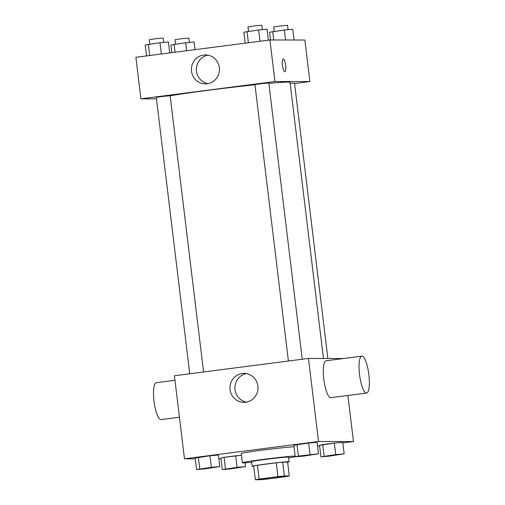<?xml version="1.0" encoding="UTF-8"?>
<svg xmlns="http://www.w3.org/2000/svg" width="505" height="505" viewBox="0 0 505 505"><rect width="100%" height="100%" fill="white"/><g stroke="black" fill="none" stroke-linecap="round" stroke-linejoin="round"><path stroke-width="0.76" d="M285.723 476.139A13.951 0.436 -6.9 0 1 286.171 476.196A13.951 0.436 -6.9 0 1 272.372 478.304A13.951 0.436 -6.9 0 1 258.465 479.548A13.951 0.436 -6.9 0 1 270.535 477.648A13.951 0.436 -6.9 0 1 285.723 476.139M277.939 476.651L259.128 479.081A18.01 0.568 -6.9 0 0 255.347 479.744L260.252 479.75A18.01 0.568 -6.9 0 0 266.703 479.094L285.508 476.663A18.01 0.568 -6.9 0 0 289.296 476L284.391 475.994A18.01 0.568 -6.9 0 0 277.939 476.651L276.267 462.807L257.455 465.238L259.128 479.081M289.296 476L287.616 462.151L282.718 462.144L284.391 475.994M255.347 479.744L253.674 465.9A18.01 0.568 -6.9 0 1 257.455 465.238M276.267 462.807A18.01 0.568 -6.9 0 1 282.718 462.144M287.623 462.201A18.603 0.581 173.1 0 0 289.113 461.791A18.603 0.581 173.1 0 0 270.573 463.445A18.603 0.581 173.1 0 0 252.172 466.26A18.603 0.581 173.1 0 0 253.718 466.304M252.172 466.26L251.616 461.646A18.603 0.581 -6.9 0 1 267.7 459.114A18.603 0.581 -6.9 0 1 287.957 457.101A18.603 0.581 -6.9 0 1 288.557 457.176L289.113 461.791M295.217 456.741A27.908 0.877 -6.9 0 1 288.633 457.82M251.692 462.296A27.908 0.877 -6.9 0 1 242.381 462.763A27.908 0.877 -6.9 0 1 263.964 459.291A27.908 0.877 -6.9 0 1 295.128 456.002M242.381 462.763L241.264 453.534A27.908 0.877 -6.9 0 1 262.846 450.062A27.908 0.877 -6.9 0 1 294.011 446.773M237.079 467.352L235.684 455.813L241.478 455.302L224.075 457.315L220.887 458.067L222.282 469.606L230.709 468.861L245.499 466.607L237.079 467.352L222.282 469.606M219.789 466.576L218.394 455.037L209.966 455.781L195.176 458.035L196.571 469.574L204.992 468.829L219.789 466.576L211.361 467.321L196.571 469.574M342.838 442.917L353.462 441.54L318.522 441.496L184.476 458.818L195.271 458.83M218.854 458.862L220.956 458.66M317.519 446.186L319.621 445.915M344.158 453.862L342.762 442.323L334.342 443.068L319.545 445.322L320.94 456.861L329.367 456.116L344.158 453.862L335.737 454.607L320.94 456.861M318.447 453.831L317.052 442.292L308.624 443.036L293.834 445.29L295.229 456.829L303.656 456.084L318.447 453.831L298.411 456.072L295.229 456.829M184.476 458.818L174.427 375.745L308.473 358.424L343.413 358.525M347.882 395.466L353.462 441.54M308.473 358.424L318.522 441.496M257.872 386.054A14.481 14.02 90.1 0 1 243.94 402.334A14.481 14.02 90.1 0 1 229.939 387.834A14.481 14.02 90.1 0 1 243.978 373.372A14.481 14.02 90.1 0 1 257.872 386.054M366.579 393.048L330.838 397.669A18.603 4.621 -97.4 0 1 323.869 379.81A18.603 4.621 -97.4 0 1 326.066 360.766L361.814 356.145A18.603 4.621 -97.4 0 1 361.965 356.139A18.603 4.621 -97.4 0 1 368.82 374.306A18.603 4.621 -97.4 0 1 366.579 393.048A18.603 4.621 -97.4 0 1 359.617 375.19A18.603 4.621 -97.4 0 1 361.814 356.145M174.976 380.284L156.279 382.702A18.603 4.621 82.6 0 0 154.038 401.443A18.603 4.621 82.6 0 0 160.893 419.611A18.603 4.621 82.6 0 0 161.044 419.605L179.445 417.225M246.427 402.106A14.481 14.02 90.1 0 1 234.913 387.84A14.481 14.02 90.1 0 1 246.465 373.605M268.862 83.42A65.113 2.045 -6.9 0 1 287.964 82.113A65.113 2.045 -6.9 0 1 290.053 82.372L323.459 358.443M170.16 95.805A65.113 2.045 -6.9 0 1 254.968 84.789M302.236 359.232L268.805 82.965L261.855 83.59L254.949 84.644L288.399 361.018M290.167 83.325L294.516 83.003L327.852 358.449M189.741 373.763L156.291 97.389L162.326 96.442L170.147 95.716L203.578 371.977M294.585 83.54L309.9 81.557L274.96 81.513L140.914 98.828L156.468 98.854M140.914 98.828L135.889 57.292L269.935 39.977L304.868 40.021L309.9 81.557M269.935 39.977L274.96 81.513M219.334 67.607A14.481 14.02 90.1 0 1 205.409 83.887A14.481 14.02 90.1 0 1 191.401 69.387A14.481 14.02 90.1 0 1 205.44 54.925A14.481 14.02 90.1 0 1 219.334 67.607M283.248 59.034A6.395 1.591 -97.4 0 1 283.299 59.028A6.395 1.591 -97.4 0 1 285.66 65.271A6.395 1.591 -97.4 0 1 284.889 71.716A6.395 1.591 -97.4 0 1 282.497 65.581A6.395 1.591 -97.4 0 1 283.248 59.034A6.395 1.591 -97.4 0 1 283.299 59.028A6.395 1.591 -97.4 0 1 285.653 65.271A6.395 1.591 -97.4 0 1 284.889 71.716M207.896 83.66A14.481 14.02 90.1 0 1 196.382 69.393A14.481 14.02 90.1 0 1 207.927 55.159M268.389 40.179L267.063 29.233L258.642 29.978L243.846 32.232L245.171 43.178M258.642 29.978L260.006 41.258M247.033 31.48L248.397 42.761M248.498 31.291L247.974 26.954L254.002 26.008L261.824 25.275L262.354 29.65M169.73 52.924L168.405 41.978L159.984 42.723L145.188 44.977L146.513 55.922M159.984 42.723L161.347 54.003M148.375 44.225L149.739 55.506M149.84 44.036L149.31 39.699L155.344 38.752L163.166 38.026L163.696 42.395M294.08 40.009L292.78 29.265L284.353 30.01L269.563 32.263L270.497 39.977M284.353 30.01L285.565 39.996M272.744 31.512L273.767 39.983M274.209 31.323L273.685 26.986L279.719 26.039L287.534 25.313L288.065 29.681M195.044 49.654L194.122 42.01L185.695 42.755L170.905 45.008L171.826 52.653M185.695 42.755L186.661 50.734M174.086 44.257L175.052 52.236M175.551 44.068L175.027 39.731L181.061 38.784L188.876 38.058L189.407 42.426M299.913 456.204L313.769 454.525M317.052 442.292L308.624 443.036L310.019 454.576M308.624 443.036L297.016 444.539L298.411 456.072M297.016 444.539L293.834 445.29M201.255 468.949L215.111 467.27M218.394 455.037L209.966 455.781L211.361 467.321M209.966 455.781L198.358 457.284L199.753 468.823M198.358 457.284L195.176 458.035M325.63 456.236L339.48 454.557M342.762 442.323L334.342 443.068L335.737 454.607M334.342 443.068L322.733 444.57L324.128 456.11M322.733 444.57L319.545 445.322M226.972 468.981L240.822 467.308M245.045 462.814L245.499 466.607M235.684 455.813L224.075 457.315L225.47 468.855M224.075 457.315L220.887 458.067"/></g></svg>
